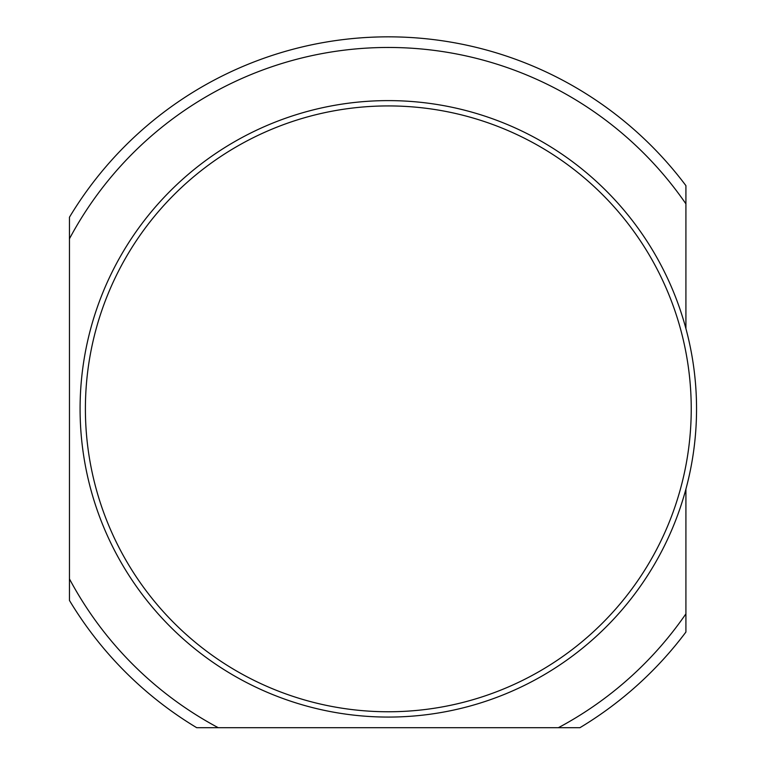 <?xml version="1.0" encoding="UTF-8"?>
<svg xmlns="http://www.w3.org/2000/svg" width="766" height="766" viewBox="0 0 766 766"><rect width="100%" height="100%" fill="white"/><g stroke="black" fill="none" stroke-linecap="round" stroke-linejoin="round"><path stroke-width="1.15" d="M685.915 489.091L685.915 613.844A361.37 361.37 0 0 1 558.376 727.7L218.253 727.7A361.37 361.37 0 0 1 69.457 578.895L69.457 238.781A361.37 361.37 0 0 1 685.915 203.842L685.915 328.595M69.457 238.781L69.457 217.228A371.998 371.998 0 0 1 685.915 185.64L685.915 203.842M218.253 727.7L196.709 727.7A371.998 371.998 0 0 1 69.457 600.448L69.457 578.895M558.376 727.7L579.919 727.7A371.998 371.998 0 0 0 685.915 632.046L685.915 613.844M85.399 408.843A302.915 302.915 0 0 0 539.771 671.179A302.915 302.915 0 0 0 539.771 146.507A302.915 302.915 0 0 0 85.399 408.843M80.085 408.843A308.229 308.229 0 0 1 388.314 100.614A308.229 308.229 0 0 1 696.543 408.843A308.229 308.229 0 0 1 388.314 717.072A308.229 308.229 0 0 1 80.085 408.843"/></g></svg>
